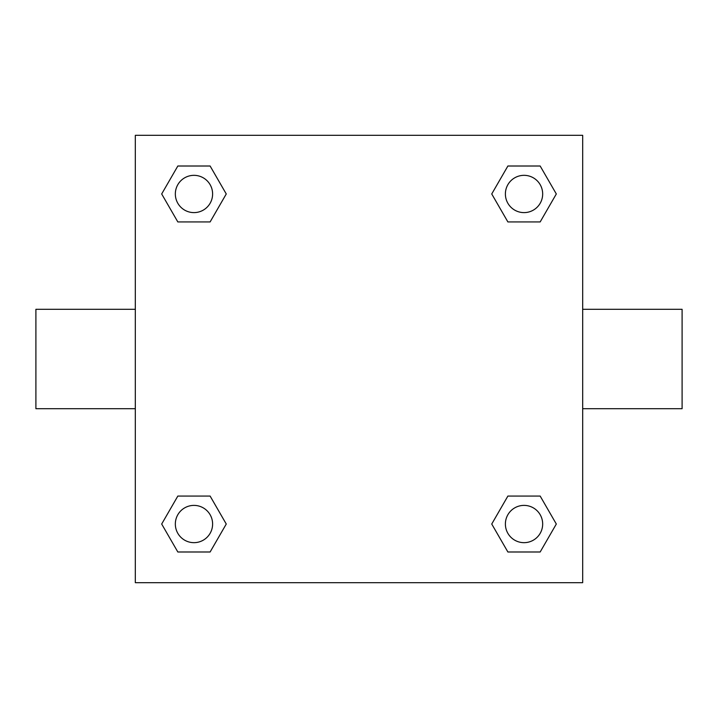 <?xml version="1.0" encoding="UTF-8"?>
<svg xmlns="http://www.w3.org/2000/svg" width="718" height="718" viewBox="0 0 718 718"><rect width="100%" height="100%" fill="white"/><g stroke="black" fill="none" stroke-linecap="round" stroke-linejoin="round"><path stroke-width="1.08" d="M210.114 221.934L177.831 221.934L161.685 193.968L177.831 166.011L210.114 166.011L226.26 193.968L210.114 221.934L177.831 221.934L198.249 221.934M198.249 496.066L210.114 496.066L226.26 524.032L210.114 551.989L177.831 551.989L161.685 524.032L177.831 496.066L210.114 496.066M519.751 221.934L507.886 221.934L491.74 193.968L507.886 166.011L540.169 166.011L556.315 193.968L540.169 221.934L507.886 221.934M507.886 496.066L540.169 496.066L556.315 524.032L540.169 551.989L507.886 551.989L491.74 524.032L507.886 496.066L540.169 496.066L519.751 496.066M582.684 408.704L682.1 408.704L682.1 309.296L582.684 309.296M135.316 309.296L35.9 309.296L35.9 408.704L135.316 408.704M135.316 135.316L582.684 135.316L582.684 582.684L135.316 582.684L135.316 135.316M540.169 551.989L507.886 551.989L540.169 551.989M542.673 524.032A18.641 18.641 0 0 0 514.707 507.886A18.641 18.641 0 0 0 514.707 540.169A18.641 18.641 0 0 0 542.673 524.032M210.114 551.989L177.831 551.989L210.114 551.989M212.609 524.032A18.641 18.641 0 0 0 184.652 507.886A18.641 18.641 0 0 0 184.652 540.169A18.641 18.641 0 0 0 212.609 524.032M507.886 166.011L540.169 166.011L507.886 166.011M542.673 193.968A18.641 18.641 0 0 0 514.707 177.831A18.641 18.641 0 0 0 514.707 210.114A18.641 18.641 0 0 0 542.673 193.968M177.831 166.011L210.114 166.011L177.831 166.011M212.609 193.968A18.641 18.641 0 0 0 184.652 177.831A18.641 18.641 0 0 0 184.652 210.114A18.641 18.641 0 0 0 212.609 193.968"/></g></svg>
